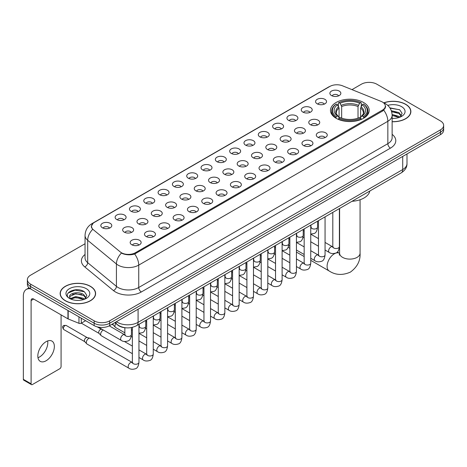 <?xml version="1.0" encoding="UTF-8"?>
<svg xmlns="http://www.w3.org/2000/svg" width="467" height="467" viewBox="0 0 467 467"><rect width="100%" height="100%" fill="white"/><g stroke="black" fill="none" stroke-linecap="round" stroke-linejoin="round"><path stroke-width="0.7" d="M363.53 102.477A19.369 11.185 0 0 0 342.422 100.049A19.369 11.185 0 0 0 330.467 110.381A19.369 11.185 0 0 0 336.141 118.291A19.369 11.185 0 0 0 357.249 120.714A19.369 11.185 0 0 0 369.204 110.381A19.369 11.185 0 0 0 363.53 102.477M317.175 103.82A5.481 3.164 180 0 1 316.083 102.921A5.481 3.164 180 0 1 317.899 98.986A5.481 3.164 180 0 1 324.927 99.343A5.481 3.164 180 0 1 326.013 102.921A5.481 3.164 180 0 1 317.175 103.82M324.256 104.147A3.287 1.897 0 0 0 323.374 103.219A3.287 1.897 0 0 0 320.134 102.74A3.287 1.897 0 0 0 317.84 104.147M302.855 112.086A5.481 3.164 180 0 1 301.77 111.187A5.481 3.164 180 0 1 303.585 107.252A5.481 3.164 180 0 1 310.608 107.608A5.481 3.164 180 0 1 311.699 111.187A5.481 3.164 180 0 1 302.855 112.086M309.942 112.413A3.287 1.897 0 0 0 309.061 111.485A3.287 1.897 0 0 0 305.821 111.006A3.287 1.897 0 0 0 303.527 112.413M288.542 120.352A5.481 3.164 180 0 1 287.45 119.453A5.481 3.164 180 0 1 289.266 115.518A5.481 3.164 180 0 1 296.294 115.874A5.481 3.164 180 0 1 297.38 119.453A5.481 3.164 180 0 1 288.542 120.352M295.623 120.679A3.287 1.897 0 0 0 294.741 119.75A3.287 1.897 0 0 0 291.501 119.272A3.287 1.897 0 0 0 289.207 120.679M274.222 128.618A5.481 3.164 180 0 1 273.137 127.719A5.481 3.164 180 0 1 274.952 123.784A5.481 3.164 180 0 1 281.975 124.14A5.481 3.164 180 0 1 283.066 127.719A5.481 3.164 180 0 1 274.222 128.618M281.309 128.945A3.287 1.897 0 0 0 280.428 128.016A3.287 1.897 0 0 0 277.188 127.538A3.287 1.897 0 0 0 274.894 128.945M259.909 136.878A5.481 3.164 180 0 1 258.817 135.985A5.481 3.164 180 0 1 260.633 132.05A5.481 3.164 180 0 1 267.661 132.406A5.481 3.164 180 0 1 268.747 135.985A5.481 3.164 180 0 1 259.909 136.878M266.99 137.21A3.287 1.897 0 0 0 266.108 136.282A3.287 1.897 0 0 0 262.868 135.804A3.287 1.897 0 0 0 260.574 137.21M245.589 145.144A5.481 3.164 180 0 1 244.504 144.25A5.481 3.164 180 0 1 246.319 140.316A5.481 3.164 180 0 1 253.342 140.672A5.481 3.164 180 0 1 254.433 144.25A5.481 3.164 180 0 1 245.589 145.144M252.676 145.476A3.287 1.897 0 0 0 251.795 144.548A3.287 1.897 0 0 0 248.555 144.07A3.287 1.897 0 0 0 246.261 145.476M231.276 153.41A5.481 3.164 180 0 1 230.184 152.516A5.481 3.164 180 0 1 232 148.582A5.481 3.164 180 0 1 239.028 148.938A5.481 3.164 180 0 1 240.114 152.516A5.481 3.164 180 0 1 231.276 153.41M238.357 153.742A3.287 1.897 0 0 0 237.475 152.814A3.287 1.897 0 0 0 234.236 152.335A3.287 1.897 0 0 0 231.941 153.742M216.957 161.675A5.481 3.164 180 0 1 215.871 160.782A5.481 3.164 180 0 1 217.686 156.848A5.481 3.164 180 0 1 224.709 157.198A5.481 3.164 180 0 1 225.8 160.782A5.481 3.164 180 0 1 216.957 161.675M224.043 162.002A3.287 1.897 0 0 0 223.162 161.08A3.287 1.897 0 0 0 219.922 160.601A3.287 1.897 0 0 0 217.628 162.002M202.643 169.941A5.481 3.164 180 0 1 201.551 169.048A5.481 3.164 180 0 1 203.367 165.114A5.481 3.164 180 0 1 210.395 165.464A5.481 3.164 180 0 1 211.481 169.048A5.481 3.164 180 0 1 202.643 169.941M209.724 170.268A3.287 1.897 0 0 0 208.842 169.346A3.287 1.897 0 0 0 205.603 168.861A3.287 1.897 0 0 0 203.308 170.268M188.324 178.207A5.481 3.164 180 0 1 187.238 177.314A5.481 3.164 180 0 1 189.053 173.38A5.481 3.164 180 0 1 196.076 173.73A5.481 3.164 180 0 1 197.167 177.314A5.481 3.164 180 0 1 188.324 178.207M195.41 178.534A3.287 1.897 0 0 0 194.529 177.612A3.287 1.897 0 0 0 191.289 177.127A3.287 1.897 0 0 0 188.995 178.534M174.01 186.473A5.481 3.164 180 0 1 172.918 185.58A5.481 3.164 180 0 1 174.734 181.645A5.481 3.164 180 0 1 181.762 181.996A5.481 3.164 180 0 1 182.848 185.58A5.481 3.164 180 0 1 174.01 186.473M181.091 186.8A3.287 1.897 0 0 0 180.209 185.878A3.287 1.897 0 0 0 176.97 185.393A3.287 1.897 0 0 0 174.676 186.8M159.691 194.739A5.481 3.164 180 0 1 158.605 193.846A5.481 3.164 180 0 1 160.42 189.911A5.481 3.164 180 0 1 167.443 190.262A5.481 3.164 180 0 1 168.534 193.846A5.481 3.164 180 0 1 159.691 194.739M166.777 195.066A3.287 1.897 0 0 0 165.896 194.144A3.287 1.897 0 0 0 162.656 193.659A3.287 1.897 0 0 0 160.362 195.066M145.377 203.005A5.481 3.164 180 0 1 144.285 202.112A5.481 3.164 180 0 1 146.101 198.177A5.481 3.164 180 0 1 153.129 198.528A5.481 3.164 180 0 1 154.215 202.112A5.481 3.164 180 0 1 145.377 203.005M152.458 203.332A3.287 1.897 0 0 0 151.577 202.409A3.287 1.897 0 0 0 148.337 201.925A3.287 1.897 0 0 0 146.043 203.332M131.058 211.271A5.481 3.164 180 0 1 129.972 210.372A5.481 3.164 180 0 1 131.787 206.443A5.481 3.164 180 0 1 138.81 206.793A5.481 3.164 180 0 1 139.902 210.372A5.481 3.164 180 0 1 131.058 211.271M138.144 211.598A3.287 1.897 0 0 0 137.263 210.675A3.287 1.897 0 0 0 134.023 210.191A3.287 1.897 0 0 0 131.729 211.598M116.744 219.537A5.481 3.164 180 0 1 115.653 218.638A5.481 3.164 180 0 1 117.468 214.709A5.481 3.164 180 0 1 124.496 215.059A5.481 3.164 180 0 1 125.582 218.638A5.481 3.164 180 0 1 116.744 219.537M123.825 219.864A3.287 1.897 0 0 0 122.944 218.941A3.287 1.897 0 0 0 119.704 218.457A3.287 1.897 0 0 0 117.41 219.864M102.425 227.803A5.481 3.164 180 0 1 101.339 226.904A5.481 3.164 180 0 1 103.154 222.969A5.481 3.164 180 0 1 110.177 223.325A5.481 3.164 180 0 1 111.269 226.904A5.481 3.164 180 0 1 102.425 227.803M109.511 228.13A3.287 1.897 0 0 0 108.63 227.201A3.287 1.897 0 0 0 105.39 226.723A3.287 1.897 0 0 0 103.096 228.13M331.488 95.554A5.481 3.164 180 0 1 330.402 94.655A5.481 3.164 180 0 1 332.218 90.726A5.481 3.164 180 0 1 339.24 91.077A5.481 3.164 180 0 1 340.332 94.655A5.481 3.164 180 0 1 331.488 95.554M338.575 95.881A3.287 1.897 0 0 0 337.694 94.959A3.287 1.897 0 0 0 334.454 94.474A3.287 1.897 0 0 0 332.16 95.881M310.374 124.689A5.481 3.164 180 0 1 309.288 123.796A5.481 3.164 180 0 1 311.104 119.861A5.481 3.164 180 0 1 318.126 120.217A5.481 3.164 180 0 1 319.218 123.796A5.481 3.164 180 0 1 310.374 124.689M317.461 125.022A3.287 1.897 0 0 0 316.579 124.094A3.287 1.897 0 0 0 313.339 123.615A3.287 1.897 0 0 0 311.045 125.022M296.06 132.955A5.481 3.164 180 0 1 294.975 132.062A5.481 3.164 180 0 1 296.79 128.127A5.481 3.164 180 0 1 303.813 128.483A5.481 3.164 180 0 1 304.898 132.062A5.481 3.164 180 0 1 296.06 132.955M303.147 133.282A3.287 1.897 0 0 0 302.26 132.359A3.287 1.897 0 0 0 299.02 131.881A3.287 1.897 0 0 0 296.726 133.282M281.741 141.221A5.481 3.164 180 0 1 280.655 140.328A5.481 3.164 180 0 1 282.471 136.393A5.481 3.164 180 0 1 289.493 136.743A5.481 3.164 180 0 1 290.585 140.328A5.481 3.164 180 0 1 281.741 141.221M288.828 141.548A3.287 1.897 0 0 0 287.946 140.625A3.287 1.897 0 0 0 284.707 140.147A3.287 1.897 0 0 0 282.412 141.548M267.428 149.487A5.481 3.164 180 0 1 266.342 148.594A5.481 3.164 180 0 1 268.157 144.659A5.481 3.164 180 0 1 275.18 145.009A5.481 3.164 180 0 1 276.266 148.594A5.481 3.164 180 0 1 267.428 149.487M274.514 149.814A3.287 1.897 0 0 0 273.627 148.891A3.287 1.897 0 0 0 270.387 148.407A3.287 1.897 0 0 0 268.093 149.814M253.108 157.753A5.481 3.164 180 0 1 252.022 156.859A5.481 3.164 180 0 1 253.838 152.925A5.481 3.164 180 0 1 260.86 153.275A5.481 3.164 180 0 1 261.952 156.859A5.481 3.164 180 0 1 253.108 157.753M260.195 158.079A3.287 1.897 0 0 0 259.313 157.157A3.287 1.897 0 0 0 256.074 156.673A3.287 1.897 0 0 0 253.779 158.079M238.795 166.018A5.481 3.164 180 0 1 237.709 165.125A5.481 3.164 180 0 1 239.524 161.191A5.481 3.164 180 0 1 246.547 161.541A5.481 3.164 180 0 1 247.633 165.125A5.481 3.164 180 0 1 238.795 166.018M245.881 166.345A3.287 1.897 0 0 0 244.994 165.423A3.287 1.897 0 0 0 241.754 164.939A3.287 1.897 0 0 0 239.46 166.345M224.475 174.284A5.481 3.164 180 0 1 223.389 173.391A5.481 3.164 180 0 1 225.205 169.457A5.481 3.164 180 0 1 232.227 169.807A5.481 3.164 180 0 1 233.319 173.391A5.481 3.164 180 0 1 224.475 174.284M231.562 174.611A3.287 1.897 0 0 0 230.68 173.689A3.287 1.897 0 0 0 227.441 173.204A3.287 1.897 0 0 0 225.147 174.611M210.162 182.55A5.481 3.164 180 0 1 209.076 181.657A5.481 3.164 180 0 1 210.891 177.723A5.481 3.164 180 0 1 217.914 178.073A5.481 3.164 180 0 1 219 181.657A5.481 3.164 180 0 1 210.162 182.55M217.248 182.877A3.287 1.897 0 0 0 216.361 181.955A3.287 1.897 0 0 0 213.121 181.47A3.287 1.897 0 0 0 210.827 182.877M195.842 190.816A5.481 3.164 180 0 1 194.757 189.917A5.481 3.164 180 0 1 196.572 185.989A5.481 3.164 180 0 1 203.6 186.339A5.481 3.164 180 0 1 204.686 189.917A5.481 3.164 180 0 1 195.842 190.816M202.929 191.143A3.287 1.897 0 0 0 202.048 190.221A3.287 1.897 0 0 0 198.808 189.736A3.287 1.897 0 0 0 196.514 191.143M181.529 199.082A5.481 3.164 180 0 1 180.443 198.183A5.481 3.164 180 0 1 182.258 194.254A5.481 3.164 180 0 1 189.281 194.605A5.481 3.164 180 0 1 190.367 198.183A5.481 3.164 180 0 1 181.529 199.082M188.615 199.409A3.287 1.897 0 0 0 187.728 198.481A3.287 1.897 0 0 0 184.488 198.002A3.287 1.897 0 0 0 182.194 199.409M167.209 207.348A5.481 3.164 180 0 1 166.124 206.449A5.481 3.164 180 0 1 167.939 202.515A5.481 3.164 180 0 1 174.967 202.871A5.481 3.164 180 0 1 176.053 206.449A5.481 3.164 180 0 1 167.209 207.348M174.296 207.675A3.287 1.897 0 0 0 173.415 206.747A3.287 1.897 0 0 0 170.175 206.268A3.287 1.897 0 0 0 167.881 207.675M152.896 215.614A5.481 3.164 180 0 1 151.81 214.715A5.481 3.164 180 0 1 153.625 210.78A5.481 3.164 180 0 1 160.648 211.137A5.481 3.164 180 0 1 161.734 214.715A5.481 3.164 180 0 1 152.896 215.614M159.983 215.941A3.287 1.897 0 0 0 159.095 215.013A3.287 1.897 0 0 0 155.855 214.534A3.287 1.897 0 0 0 153.561 215.941M138.576 223.88A5.481 3.164 180 0 1 137.491 222.981A5.481 3.164 180 0 1 139.306 219.046A5.481 3.164 180 0 1 146.334 219.402A5.481 3.164 180 0 1 147.42 222.981A5.481 3.164 180 0 1 138.576 223.88M145.663 224.207A3.287 1.897 0 0 0 144.782 223.279A3.287 1.897 0 0 0 141.542 222.8A3.287 1.897 0 0 0 139.248 224.207M124.263 232.14A5.481 3.164 180 0 1 123.177 231.247A5.481 3.164 180 0 1 124.993 227.312A5.481 3.164 180 0 1 132.015 227.668A5.481 3.164 180 0 1 133.101 231.247A5.481 3.164 180 0 1 124.263 232.14M131.35 232.473A3.287 1.897 0 0 0 130.462 231.544A3.287 1.897 0 0 0 127.222 231.066A3.287 1.897 0 0 0 124.928 232.473M317.899 137.298A5.481 3.164 180 0 1 316.807 136.405A5.481 3.164 180 0 1 318.622 132.47A5.481 3.164 180 0 1 325.651 132.821A5.481 3.164 180 0 1 326.737 136.405A5.481 3.164 180 0 1 317.899 137.298M324.979 137.625A3.287 1.897 0 0 0 324.098 136.703A3.287 1.897 0 0 0 320.858 136.218A3.287 1.897 0 0 0 318.564 137.625M303.579 145.564A5.481 3.164 180 0 1 302.493 144.671A5.481 3.164 180 0 1 304.309 140.736A5.481 3.164 180 0 1 311.331 141.087A5.481 3.164 180 0 1 312.423 144.671A5.481 3.164 180 0 1 303.579 145.564M310.666 145.891A3.287 1.897 0 0 0 309.784 144.968A3.287 1.897 0 0 0 306.539 144.484A3.287 1.897 0 0 0 304.251 145.891M289.266 153.83A5.481 3.164 180 0 1 288.174 152.937A5.481 3.164 180 0 1 289.989 149.002A5.481 3.164 180 0 1 297.018 149.352A5.481 3.164 180 0 1 298.104 152.937A5.481 3.164 180 0 1 289.266 153.83M296.347 154.157A3.287 1.897 0 0 0 295.465 153.234A3.287 1.897 0 0 0 292.225 152.75A3.287 1.897 0 0 0 289.931 154.157M274.946 162.096A5.481 3.164 180 0 1 273.86 161.197A5.481 3.164 180 0 1 275.676 157.268A5.481 3.164 180 0 1 282.698 157.618A5.481 3.164 180 0 1 283.79 161.197A5.481 3.164 180 0 1 274.946 162.096M282.033 162.423A3.287 1.897 0 0 0 281.152 161.5A3.287 1.897 0 0 0 277.906 161.016A3.287 1.897 0 0 0 275.618 162.423M260.633 170.362A5.481 3.164 180 0 1 259.541 169.463A5.481 3.164 180 0 1 261.357 165.534A5.481 3.164 180 0 1 268.385 165.884A5.481 3.164 180 0 1 269.471 169.463A5.481 3.164 180 0 1 260.633 170.362M267.714 170.688A3.287 1.897 0 0 0 266.832 169.766A3.287 1.897 0 0 0 263.592 169.282A3.287 1.897 0 0 0 261.298 170.688M246.313 178.627A5.481 3.164 180 0 1 245.228 177.729A5.481 3.164 180 0 1 247.043 173.794A5.481 3.164 180 0 1 254.066 174.15A5.481 3.164 180 0 1 255.157 177.729A5.481 3.164 180 0 1 246.313 178.627M253.4 178.954A3.287 1.897 0 0 0 252.519 178.026A3.287 1.897 0 0 0 249.279 177.548A3.287 1.897 0 0 0 246.985 178.954M232 186.893A5.481 3.164 180 0 1 230.908 185.994A5.481 3.164 180 0 1 232.724 182.06A5.481 3.164 180 0 1 239.752 182.416A5.481 3.164 180 0 1 240.838 185.994A5.481 3.164 180 0 1 232 186.893M239.081 187.22A3.287 1.897 0 0 0 238.199 186.292A3.287 1.897 0 0 0 234.959 185.813A3.287 1.897 0 0 0 232.665 187.22M217.68 195.159A5.481 3.164 180 0 1 216.595 194.26A5.481 3.164 180 0 1 218.41 190.326A5.481 3.164 180 0 1 225.433 190.682A5.481 3.164 180 0 1 226.524 194.26A5.481 3.164 180 0 1 217.68 195.159M224.767 195.486A3.287 1.897 0 0 0 223.886 194.558A3.287 1.897 0 0 0 220.646 194.079A3.287 1.897 0 0 0 218.352 195.486M203.367 203.419A5.481 3.164 180 0 1 202.275 202.526A5.481 3.164 180 0 1 204.091 198.592A5.481 3.164 180 0 1 211.119 198.948A5.481 3.164 180 0 1 212.205 202.526A5.481 3.164 180 0 1 203.367 203.419M210.448 203.752A3.287 1.897 0 0 0 209.566 202.824A3.287 1.897 0 0 0 206.326 202.345A3.287 1.897 0 0 0 204.032 203.752M189.047 211.685A5.481 3.164 180 0 1 187.962 210.792A5.481 3.164 180 0 1 189.777 206.858A5.481 3.164 180 0 1 196.8 207.214A5.481 3.164 180 0 1 197.891 210.792A5.481 3.164 180 0 1 189.047 211.685M196.134 212.018A3.287 1.897 0 0 0 195.253 211.09A3.287 1.897 0 0 0 192.013 210.611A3.287 1.897 0 0 0 189.719 212.018M174.734 219.951A5.481 3.164 180 0 1 173.642 219.058A5.481 3.164 180 0 1 175.458 215.124A5.481 3.164 180 0 1 182.486 215.48A5.481 3.164 180 0 1 183.572 219.058A5.481 3.164 180 0 1 174.734 219.951M181.815 220.284A3.287 1.897 0 0 0 180.933 219.356A3.287 1.897 0 0 0 177.693 218.877A3.287 1.897 0 0 0 175.399 220.284M160.415 228.217A5.481 3.164 180 0 1 159.329 227.324A5.481 3.164 180 0 1 161.144 223.389A5.481 3.164 180 0 1 168.167 223.746A5.481 3.164 180 0 1 169.258 227.324A5.481 3.164 180 0 1 160.415 228.217M167.501 228.55A3.287 1.897 0 0 0 166.62 227.622A3.287 1.897 0 0 0 163.38 227.143A3.287 1.897 0 0 0 161.086 228.55M146.101 236.483A5.481 3.164 180 0 1 145.009 235.59A5.481 3.164 180 0 1 146.825 231.655A5.481 3.164 180 0 1 153.853 232.006A5.481 3.164 180 0 1 154.939 235.59A5.481 3.164 180 0 1 146.101 236.483M153.182 236.81A3.287 1.897 0 0 0 152.3 235.888A3.287 1.897 0 0 0 149.061 235.409A3.287 1.897 0 0 0 146.766 236.81M131.782 244.749A5.481 3.164 180 0 1 130.696 243.856A5.481 3.164 180 0 1 132.511 239.921A5.481 3.164 180 0 1 139.534 240.272A5.481 3.164 180 0 1 140.625 243.856A5.481 3.164 180 0 1 131.782 244.749M138.868 245.076A3.287 1.897 0 0 0 137.987 244.153A3.287 1.897 0 0 0 134.747 243.669A3.287 1.897 0 0 0 132.453 245.076M381.107 101.403A9.865 5.697 180 0 1 382.426 102.045A9.865 5.697 180 0 1 385.316 106.073A9.865 5.697 180 0 1 382.426 110.101L135.377 252.735A9.865 5.697 180 0 1 120.317 251.97L93.283 229.682A9.865 5.697 180 0 1 91.497 226.413A9.865 5.697 180 0 1 94.387 222.385L329.865 86.436A9.865 5.697 180 0 1 342.498 85.8L381.107 101.403M126.084 327.822A10.963 6.328 180 0 1 117.871 325.143L114.829 322.633M392.134 121.735A17.723 10.233 0 0 0 410.872 111.52A17.723 10.233 0 0 0 405.683 104.281A17.723 10.233 0 0 0 383.845 102.804M90.411 286.3A17.723 10.233 0 0 0 71.095 284.082A17.723 10.233 0 0 0 60.15 293.539A17.723 10.233 0 0 0 65.345 300.771A17.723 10.233 0 0 0 84.661 302.99A17.723 10.233 0 0 0 95.601 293.539A17.723 10.233 0 0 0 90.411 286.3M385.701 106.488L383.769 110.2L382.812 110.901L134.654 254.025C130.526 255.21 126.469 255.064 122.482 253.587L121.42 253.067A12.79 8.558 129.5 0 0 116.423 263.989L87.685 240.295A14.617 8.441 180 0 1 85.047 235.456L85.047 257.837A14.617 8.441 0 0 0 87.685 262.676L116.423 286.37A14.617 8.441 0 0 0 118.063 287.497A14.617 8.441 0 0 0 138.734 287.497L387.849 143.667A14.617 8.441 0 0 0 392.134 137.701L392.134 115.32A14.617 8.441 180 0 1 387.849 121.292A12.79 7.384 -120 0 0 383.769 110.2M85.047 243.745L30.588 275.186A10.963 6.328 0 0 0 27.372 279.663L27.372 284.438A10.963 6.328 0 0 0 30.588 288.915L94.159 325.616L94.159 323.228A10.963 6.328 0 0 0 109.663 323.228L440.439 132.254A10.963 6.328 0 0 0 443.65 127.777A10.963 6.328 0 0 1 440.439 132.254L109.663 323.228A10.963 6.328 0 0 1 94.159 323.228L30.588 286.528L94.159 323.228L94.159 320.841A10.963 6.328 0 0 0 109.663 320.841L440.439 129.867A10.963 6.328 0 0 0 443.65 125.395A10.963 6.328 0 0 0 440.439 120.918L376.869 84.212A10.963 6.328 0 0 0 361.365 84.212L351.984 89.629M27.372 282.05A10.963 6.328 0 0 0 30.588 286.528A10.963 6.328 0 0 1 27.372 282.05M392.134 134.356A18.271 10.548 180 0 1 390.435 148.144L141.32 291.968A18.271 10.548 180 0 1 115.477 291.968A18.271 10.548 180 0 1 113.428 290.562L84.696 266.867A3.654 2.446 -50.5 0 0 87.685 262.676L87.685 240.295A12.79 8.558 129.5 0 1 92.647 229.408L91.246 226.413L93.05 223.337M27.372 279.663A10.963 6.328 0 0 0 30.588 284.14L94.159 320.841M94.159 325.616A10.963 6.328 0 0 0 109.663 325.616L440.439 134.642A10.963 6.328 0 0 0 443.65 130.165L443.65 125.395M392.134 121.63A17.542 10.128 0 0 0 410.691 111.52A17.542 10.128 0 0 0 405.554 104.357A17.542 10.128 0 0 0 383.997 102.874M392.134 118.262L393.92 118.379M392.105 114.473L398.987 116.388L399.95 117.164M392.134 115.425L399.162 117.456M391.317 110.708L398.987 112.6L401.363 115.874M391.62 111.642L398.987 113.545L401.176 116.125M392.134 118.373A11.914 6.877 0 0 0 401.573 116.382A11.914 6.877 0 0 0 401.573 106.651A11.914 6.877 0 0 0 387.762 105.384M400.237 117.048L402.105 113.382L399.74 109.827L389.857 107.842M390.079 108.181L399.583 109.716M391.679 111.852L396.944 112.5M392.134 115.641L396.944 116.295M65.473 300.701A17.542 10.128 0 0 0 84.591 302.896A17.542 10.128 0 0 0 95.42 293.539A17.542 10.128 0 0 0 90.283 286.376A17.542 10.128 0 0 0 71.165 284.181A17.542 10.128 0 0 0 60.336 293.539A17.542 10.128 0 0 0 65.473 300.701M75.893 300.322L78.649 300.404M70.418 298.571L75.742 296.545L83.716 298.407L84.685 299.184M70.908 299.084L75.742 297.491L83.891 299.475M70.505 298.938L69.647 296.942A8.26 4.769 0 0 0 70.984 299.149M86.091 297.899L83.716 294.619C78.76 290.923 68.561 293.206 69.647 296.942L69.618 296.574M69.671 297.059L69.898 296.44L75.742 293.702L83.716 295.564L85.905 298.144M84.965 299.067L86.833 295.401L84.469 291.846C76.109 285.833 61.259 293.755 69.834 298.606L70.26 298.868M86.302 288.676A11.914 6.877 0 0 0 69.455 288.676A11.914 6.877 0 0 0 69.455 298.401A11.914 6.877 0 0 0 86.302 298.401A11.914 6.877 0 0 0 86.302 288.676M68.094 293.037L75.088 290.17L84.311 291.735M72.461 294.432L75.088 293.959L81.672 294.525M72.461 298.226L75.088 297.748L81.672 298.314M335.791 118.087L336.31 116.697A17.396 10.046 0 0 1 336.31 104.065L337.507 104.76A15.715 9.071 0 0 0 337.507 116.009L338.692 116.68L339.071 118.093M339.071 117.515L339.071 108.07L337.507 104.76M338.377 106.254L338.377 102.868L338.896 102.577A17.396 10.046 0 0 1 360.775 102.577L359.584 103.265A15.715 9.071 0 0 0 340.093 103.265L341.657 106.575L341.657 118.128M358.02 118.128L358.02 106.575L359.584 103.265M352.019 201.295A20.099 11.605 0 0 0 369.817 191.015M338.377 119.091A18.125 10.467 0 0 0 361.295 119.091L360.775 118.192A17.396 10.046 0 0 1 338.896 118.192L338.377 119.4M361.295 119.4L361.295 119.091M336.31 104.065L335.791 104.363A18.125 10.467 0 0 0 331.71 110.983A18.125 10.467 0 0 0 335.791 117.596M360.775 102.577L361.295 102.868L361.295 106.254M338.896 118.192L340.093 117.503A15.715 9.071 0 0 0 359.584 117.503L360.775 118.192M337.507 116.009L336.31 116.697M340.093 103.265L338.896 102.577M338.692 106.791A14.057 8.114 0 0 0 338.692 116.68L338.756 116.727C336.76 114.794 335.942 113.481 336.316 112.792A13.52 7.805 0 0 1 339.071 108.07M363.881 117.596A18.125 10.467 0 0 0 367.961 110.983A18.125 10.467 0 0 0 363.881 104.363L363.361 104.065A17.396 10.046 0 0 1 363.361 116.697L363.881 118.087M363.361 116.697L362.164 116.009A15.715 9.071 0 0 0 362.164 104.76L363.361 104.065M362.164 104.76L360.606 108.07L360.606 117.515L360.985 116.68L362.164 116.009M360.606 108.07A13.52 7.805 0 0 1 363.361 112.792C363.729 113.487 362.912 114.794 360.921 116.727L360.985 116.68A14.057 8.114 0 0 0 360.985 106.791M360.606 118.093L360.606 117.515M124.852 332.813L115.641 327.495A3.287 1.897 -60 0 1 115.378 327.279A3.287 1.897 -60 0 1 114.958 325.989A3.287 1.897 -60 0 1 115.804 323.433M113.516 325.213A2.376 1.372 -60 0 1 113.323 325.055A2.376 1.372 -60 0 1 113.02 324.127A2.376 1.372 -60 0 1 113.067 323.649M132.371 353.682L101.327 335.761A3.287 1.897 -60 0 1 101.059 335.545A3.287 1.897 -60 0 1 100.644 334.255A3.287 1.897 -60 0 1 102.968 330.227A3.287 1.897 -60 0 1 103.359 330.041M99.197 333.479A2.376 1.372 -60 0 1 99.004 333.321A2.376 1.372 -60 0 1 98.706 332.387A2.376 1.372 -60 0 1 100.387 329.48A2.376 1.372 -60 0 1 101.345 329.276L102.466 329.527M138.95 324.308L138.95 362.351C138.495 366.169 137.316 368.3 135.401 368.749C132.681 369.59 130.497 369.403 128.845 368.183L87.008 344.027A3.287 1.897 -60 0 1 86.745 343.811A3.287 1.897 -60 0 1 86.325 342.521A3.287 1.897 -60 0 1 88.654 338.493A3.287 1.897 -60 0 1 89.979 338.207A3.287 1.897 -60 0 1 90.294 338.33L132.803 362.748M84.883 341.745A2.376 1.372 -60 0 1 84.69 341.587A2.376 1.372 -60 0 1 84.387 340.653A2.376 1.372 -60 0 1 86.068 337.746A2.376 1.372 -60 0 1 87.025 337.542L89.979 338.207M47.652 340.939A11.693 6.754 -60 0 1 39.532 356.981A11.693 6.754 -60 0 1 37.973 357.71M46.093 360.769A11.693 6.754 120 0 0 53.728 350.46A11.693 6.754 120 0 0 51.936 341.091A11.693 6.754 120 0 0 46.093 341.669A11.693 6.754 120 0 0 38.452 351.978A11.693 6.754 120 0 0 40.244 361.347A11.693 6.754 120 0 0 46.093 360.769M81.299 318.19L81.299 323.193L85.63 320.689M30.46 288.839A14.617 8.441 -120 0 0 26.38 289.382A14.617 8.441 -120 0 0 23.35 296.072L23.35 379.327L31.102 383.804L31.102 300.55A3.654 2.107 60 0 1 31.861 298.88A3.654 2.107 60 0 1 33.688 299.061L67.943 318.838L67.943 310.479M31.102 383.804A1.827 1.057 120 0 0 31.482 384.639L23.729 380.161A1.827 1.057 -60 0 1 23.35 379.327M31.482 384.639A1.827 1.057 120 0 0 32.392 384.551L59.788 368.732A1.827 1.057 120 0 0 61.078 366.496L61.078 314.875M81.299 323.193A1.827 1.057 180 0 1 78.958 323.31L68.188 318.955A1.827 1.057 180 0 1 67.943 318.838M135.377 252.735L135.377 253.739M382.426 110.101L382.426 111.123M141.32 291.968A3.654 2.107 60 0 1 138.734 287.497L138.734 265.116A14.617 8.441 180 0 1 118.063 265.116A14.617 8.441 180 0 1 116.423 263.989L116.423 286.37A3.654 2.446 -50.5 0 1 113.428 290.562M392.134 115.32C391.883 110.066 389.571 106.126 385.199 103.499L383.354 102.6A12.79 5.989 112 0 0 383.185 102.536M134.654 254.025A12.79 7.384 60 0 1 138.734 265.116L387.849 121.292L387.849 143.667A3.654 2.107 60 0 0 390.435 148.144M93.301 223.133A12.79 7.384 -120 0 0 91.976 223.629C87.603 226.256 85.292 230.196 85.047 235.456M91.976 223.629L328.786 86.909A12.79 7.384 60 0 1 329.755 86.494M84.696 266.867A18.271 10.548 180 0 1 85.047 254.486M109.663 320.841L109.663 325.616M440.439 129.867L440.439 134.642M30.588 284.14L30.588 288.915M116.435 321.705A14.617 8.441 0 0 0 117.415 322.335A14.617 8.441 0 0 0 138.086 322.335L402.712 169.556A14.617 8.441 0 0 0 406.99 163.59C407.096 167.215 405.169 170.321 401.194 172.901L136.574 325.68A7.309 4.221 60 0 0 138.086 322.335L138.086 309.201M402.712 156.427L402.712 169.556A7.309 4.221 60 0 1 401.194 172.901M115.839 322.049A7.309 4.886 129.5 0 0 117.112 324.425L114.894 322.592M360.069 199.748L360.069 253.196A10.233 5.908 180 0 1 357.074 257.375A10.233 5.908 180 0 1 342.603 257.375A10.233 5.908 180 0 1 339.602 253.196L339.328 255.157M360.069 253.196C360.512 260.709 357.29 267.007 350.413 272.098C342.568 275.512 335.504 275.151 329.217 271.012A10.233 5.908 -60 0 1 327.647 262.81A10.233 5.908 -60 0 1 334.331 253.791A10.233 5.908 -60 0 1 339.451 253.289L339.602 253.377M358.02 106.575A13.52 7.805 0 0 0 341.657 106.575M358.399 105.303A14.057 8.114 0 0 0 341.272 105.303M339.381 208.591L339.381 246.629A3.287 1.897 180 0 1 338.266 248.053A3.287 1.897 180 0 1 333.765 247.977A3.287 1.897 180 0 1 332.802 246.629L332.697 247.341L332.989 247.096M339.381 246.629C338.925 250.452 337.746 252.583 335.831 253.032C333.111 253.873 330.928 253.68 329.276 252.466A3.287 1.897 -60 0 1 328.774 249.827A3.287 1.897 -60 0 1 330.922 246.932A3.287 1.897 -60 0 1 331.068 246.85A3.287 1.897 -60 0 1 332.562 246.769L333.234 247.031M325.061 216.857L325.061 254.894A3.287 1.897 180 0 1 323.946 256.319A3.287 1.897 180 0 1 319.446 256.237A3.287 1.897 180 0 1 318.482 254.894L318.377 255.607L318.669 255.361M325.061 254.894C324.612 258.718 323.427 260.849 321.512 261.298C318.798 262.139 316.614 261.946 314.962 260.732A3.287 1.897 -60 0 1 314.454 258.093A3.287 1.897 -60 0 1 316.603 255.198A3.287 1.897 -60 0 1 316.749 255.116A3.287 1.897 -60 0 1 318.249 255.035L318.914 255.297M310.748 225.123L310.748 263.16A3.287 1.897 180 0 1 309.633 264.585A3.287 1.897 180 0 1 305.132 264.503A3.287 1.897 180 0 1 304.169 263.16L304.064 263.873L304.356 263.627M310.748 263.16C310.292 266.984 309.113 269.115 307.198 269.564C304.478 270.405 302.295 270.212 300.643 268.992A3.287 1.897 -60 0 1 300.141 266.359A3.287 1.897 -60 0 1 302.289 263.458A3.287 1.897 -60 0 1 302.435 263.382A3.287 1.897 -60 0 1 303.935 263.3L304.601 263.563M296.428 233.389L296.428 271.426A3.287 1.897 180 0 1 295.313 272.851A3.287 1.897 180 0 1 290.813 272.769A3.287 1.897 180 0 1 289.849 271.426L289.744 272.138L290.042 271.893M296.428 271.426C295.979 275.25 294.794 277.38 292.879 277.83C290.165 278.671 287.981 278.478 286.329 277.258A3.287 1.897 -60 0 1 285.822 274.625A3.287 1.897 -60 0 1 287.97 271.724A3.287 1.897 -60 0 1 288.116 271.648A3.287 1.897 -60 0 1 289.616 271.56L290.281 271.829M282.115 241.655L282.115 279.692A3.287 1.897 180 0 1 281 281.116A3.287 1.897 180 0 1 276.499 281.035A3.287 1.897 180 0 1 275.536 279.692L275.431 280.404L275.723 280.159M282.115 279.692C281.659 283.516 280.48 285.646 278.565 286.096C275.845 286.936 273.662 286.744 272.01 285.524A3.287 1.897 -60 0 1 271.508 282.891A3.287 1.897 -60 0 1 273.656 279.99A3.287 1.897 -60 0 1 273.802 279.914A3.287 1.897 -60 0 1 275.302 279.826L275.968 280.095M267.795 249.921L267.795 287.958A3.287 1.897 180 0 1 266.68 289.382A3.287 1.897 180 0 1 262.18 289.301A3.287 1.897 180 0 1 261.216 287.958L261.111 288.67L261.409 288.425M267.795 287.958C267.346 291.776 266.161 293.912 264.246 294.362C261.532 295.202 259.348 295.01 257.696 293.79A3.287 1.897 -60 0 1 257.189 291.157A3.287 1.897 -60 0 1 259.337 288.256A3.287 1.897 -60 0 1 259.483 288.18A3.287 1.897 -60 0 1 260.983 288.092L261.648 288.361M253.482 258.187L253.482 296.224A3.287 1.897 180 0 1 252.367 297.648A3.287 1.897 180 0 1 247.866 297.567A3.287 1.897 180 0 1 246.903 296.224L246.798 296.936L247.09 296.691M253.482 296.224C253.026 300.042 251.847 302.178 249.933 302.622C247.212 303.462 245.029 303.276 243.377 302.056A3.287 1.897 -60 0 1 242.875 299.423A3.287 1.897 -60 0 1 245.023 296.522A3.287 1.897 -60 0 1 245.169 296.446A3.287 1.897 -60 0 1 246.669 296.358L247.335 296.621M239.162 266.453L239.162 304.49A3.287 1.897 180 0 1 238.047 305.914A3.287 1.897 180 0 1 233.547 305.832A3.287 1.897 180 0 1 232.584 304.49L232.478 305.202L232.776 304.957M239.162 304.49C238.713 308.308 237.528 310.444 235.613 310.888C232.899 311.728 230.716 311.542 229.063 310.322A3.287 1.897 -60 0 1 228.556 307.689A3.287 1.897 -60 0 1 230.704 304.788A3.287 1.897 -60 0 1 230.85 304.712A3.287 1.897 -60 0 1 232.35 304.624L233.015 304.887M224.849 274.713L224.849 312.756A3.287 1.897 180 0 1 223.734 314.18A3.287 1.897 180 0 1 219.233 314.098A3.287 1.897 180 0 1 218.27 312.756L218.165 313.468L218.457 313.223M224.849 312.756C224.393 316.573 223.214 318.71 221.3 319.154C218.579 319.994 216.396 319.807 214.744 318.587A3.287 1.897 -60 0 1 214.242 315.955A3.287 1.897 -60 0 1 216.39 313.053A3.287 1.897 -60 0 1 216.536 312.978A3.287 1.897 -60 0 1 218.036 312.89L218.702 313.153M210.529 282.979L210.529 321.022A3.287 1.897 180 0 1 209.414 322.446A3.287 1.897 180 0 1 204.914 322.364A3.287 1.897 180 0 1 203.951 321.022L203.845 321.734L204.143 321.489M210.529 321.022C210.08 324.839 208.895 326.976 206.98 327.42C204.266 328.26 202.083 328.073 200.431 326.853A3.287 1.897 -60 0 1 199.923 324.221A3.287 1.897 -60 0 1 202.071 321.319A3.287 1.897 -60 0 1 202.217 321.238A3.287 1.897 -60 0 1 203.717 321.156L204.383 321.419M196.216 291.245L196.216 329.288A3.287 1.897 180 0 1 195.101 330.712A3.287 1.897 180 0 1 190.6 330.63A3.287 1.897 180 0 1 189.637 329.288L189.532 329.994L189.824 329.755M196.216 329.288C195.761 333.105 194.581 335.242 192.667 335.685C189.946 336.526 187.763 336.339 186.111 335.119A3.287 1.897 -60 0 1 185.609 332.481A3.287 1.897 -60 0 1 187.757 329.585A3.287 1.897 -60 0 1 187.903 329.504A3.287 1.897 -60 0 1 189.404 329.422L190.069 329.684M181.897 299.51L181.897 337.553A3.287 1.897 180 0 1 180.782 338.978A3.287 1.897 180 0 1 176.281 338.896A3.287 1.897 180 0 1 175.318 337.553L175.213 338.26L175.51 338.02M181.897 337.553C181.447 341.371 180.262 343.508 178.347 343.951C175.633 344.792 173.45 344.605 171.798 343.385A3.287 1.897 -60 0 1 171.29 340.747A3.287 1.897 -60 0 1 173.438 337.851A3.287 1.897 -60 0 1 173.584 337.769A3.287 1.897 -60 0 1 175.084 337.688L175.75 337.95M167.583 307.776L167.583 345.819A3.287 1.897 180 0 1 166.468 347.244A3.287 1.897 180 0 1 161.967 347.162A3.287 1.897 180 0 1 161.004 345.819L160.899 346.526L161.191 346.286M167.583 345.819C167.128 349.637 165.948 351.768 164.034 352.217C161.313 353.058 159.13 352.871 157.478 351.651A3.287 1.897 -60 0 1 156.976 349.012A3.287 1.897 -60 0 1 159.124 346.117A3.287 1.897 -60 0 1 159.27 346.035A3.287 1.897 -60 0 1 160.771 345.954L161.436 346.216M153.264 316.042L153.264 354.085A3.287 1.897 180 0 1 152.149 355.51A3.287 1.897 180 0 1 147.648 355.428A3.287 1.897 180 0 1 146.685 354.085L146.58 354.792L146.877 354.552M153.264 354.085C152.814 357.903 151.629 360.034 149.714 360.483C147 361.324 144.817 361.137 143.165 359.917A3.287 1.897 -60 0 1 142.657 357.278A3.287 1.897 -60 0 1 144.805 354.383A3.287 1.897 -60 0 1 144.951 354.301A3.287 1.897 -60 0 1 146.451 354.219L147.117 354.482M65.036 325.604A2.376 1.372 -60 0 1 66.221 325.481L63.845 325.481A2.376 1.372 60 0 1 65.036 325.604A2.376 1.372 -60 0 0 63.483 327.694A2.376 1.372 -60 0 0 63.845 329.597L84.772 341.681M138.95 362.351A3.287 1.897 180 0 1 137.835 363.775A3.287 1.897 180 0 1 133.334 363.694A3.287 1.897 180 0 1 132.371 362.351L132.266 363.057L132.558 362.818M128.845 368.183A3.287 1.897 -60 0 1 128.343 365.544A3.287 1.897 -60 0 1 130.491 362.649A3.287 1.897 -60 0 1 130.637 362.567A3.287 1.897 -60 0 1 132.138 362.485M317.542 221.2L317.542 227.131A3.287 1.897 180 0 1 316.428 228.556A3.287 1.897 180 0 1 311.927 228.474A3.287 1.897 180 0 1 310.964 227.131L310.964 224.995M303.223 229.466L303.223 235.397A3.287 1.897 180 0 1 302.114 236.822A3.287 1.897 180 0 1 297.613 236.74A3.287 1.897 180 0 1 296.644 235.397L296.644 233.261M288.91 237.732L288.91 243.663A3.287 1.897 180 0 1 287.795 245.087A3.287 1.897 180 0 1 283.294 245.006A3.287 1.897 180 0 1 282.331 243.663L282.331 241.527M274.59 245.992L274.59 251.929A3.287 1.897 180 0 1 273.481 253.353A3.287 1.897 180 0 1 268.98 253.272A3.287 1.897 180 0 1 268.011 251.929L268.011 249.792M260.277 254.258L260.277 260.195A3.287 1.897 180 0 1 259.162 261.619A3.287 1.897 180 0 1 254.661 261.538A3.287 1.897 180 0 1 253.698 260.195L253.698 258.058M245.957 262.524L245.957 268.461A3.287 1.897 180 0 1 244.848 269.885A3.287 1.897 180 0 1 240.347 269.803A3.287 1.897 180 0 1 239.384 268.461L239.384 266.324M231.644 270.79L231.644 276.727A3.287 1.897 180 0 1 230.529 278.151A3.287 1.897 180 0 1 226.028 278.069A3.287 1.897 180 0 1 225.065 276.727L225.065 274.59M217.324 279.056L217.324 284.987A3.287 1.897 180 0 1 216.215 286.417A3.287 1.897 180 0 1 211.714 286.335A3.287 1.897 180 0 1 210.751 284.987L210.751 282.856M203.011 287.322L203.011 293.253A3.287 1.897 180 0 1 201.896 294.677A3.287 1.897 180 0 1 197.395 294.595A3.287 1.897 180 0 1 196.432 293.253L196.432 291.122M188.691 295.588L188.691 301.519A3.287 1.897 180 0 1 187.582 302.943A3.287 1.897 180 0 1 183.082 302.861A3.287 1.897 180 0 1 182.118 301.519L182.118 299.388M174.378 303.854L174.378 309.784A3.287 1.897 180 0 1 173.263 311.209A3.287 1.897 180 0 1 168.762 311.127A3.287 1.897 180 0 1 167.799 309.784L167.799 307.654M160.058 312.119L160.058 318.05A3.287 1.897 180 0 1 158.949 319.475A3.287 1.897 180 0 1 154.449 319.393A3.287 1.897 180 0 1 153.485 318.05L153.485 315.92M145.745 320.385L145.745 326.316A3.287 1.897 180 0 1 144.63 327.741A3.287 1.897 180 0 1 140.129 327.659A3.287 1.897 180 0 1 139.166 326.316L139.166 324.18M131.425 327.548L131.425 334.582A3.287 1.897 180 0 1 130.316 336.007A3.287 1.897 180 0 1 125.816 335.925A3.287 1.897 180 0 1 124.852 334.582L124.852 327.735M98.286 327.116L121.327 340.414A3.287 1.897 -60 0 1 120.825 337.781A3.287 1.897 -60 0 1 122.973 334.88A3.287 1.897 -60 0 1 123.119 334.804A3.287 1.897 -60 0 1 124.613 334.716L109.243 325.843M31.102 300.55L33.688 299.061M68.188 310.619L68.188 318.955M78.958 323.31L78.958 316.842M91.497 226.413L91.497 227.686M385.316 106.073L385.316 108.169M328.786 86.909L331.132 85.817M136.574 325.68C130.69 328.634 124.812 328.634 118.927 325.68L117.112 324.425M406.99 163.59L406.99 153.952M410.691 112.985L410.691 111.52M95.42 295.004L95.42 293.539M60.336 295.004L60.336 293.539M329.217 271.012L310.748 260.347M304.169 256.546L296.428 252.081M289.849 248.281L288.121 247.288M331.71 114.322L331.71 110.983M367.961 114.322L367.961 110.983M339.451 253.289L337.285 252.034M339.602 208.463L339.602 253.196M329.276 252.466L325.061 250.032M318.482 246.232L310.748 241.766M304.169 237.966L303.03 237.312M332.802 212.392L332.802 246.629M332.562 246.769L325.061 242.437M318.482 238.637L310.748 234.171M314.962 260.732L310.748 258.298M304.169 254.497L296.428 250.032M289.849 246.232L288.711 245.578M318.482 220.657L318.482 254.894M318.249 255.035L310.748 250.703M304.169 246.903L296.428 242.437M300.643 268.992L296.428 266.564M289.849 262.763L282.115 258.298M275.536 254.497L274.398 253.844M304.169 228.918L304.169 263.16M303.935 263.3L296.428 258.963M289.849 255.169L282.115 250.703M286.329 277.258L282.115 274.829M275.536 271.029L267.795 266.564M261.216 262.763L260.078 262.11M289.849 237.183L289.849 271.426M289.616 271.56L282.115 267.229M275.536 263.435L267.795 258.963M272.01 285.524L267.795 283.095M261.216 279.295L253.482 274.829M246.903 271.029L245.765 270.37M275.536 245.449L275.536 279.692M275.302 279.826L267.795 275.495M261.216 271.701L253.482 267.229M257.696 293.79L253.482 291.355M246.903 287.561L239.162 283.095M232.584 279.295L231.445 278.636M261.216 253.715L261.216 287.958M260.983 288.092L253.482 283.761M246.903 279.966L239.162 275.495M243.377 302.056L239.162 299.621M232.584 295.827L224.849 291.355M218.27 287.561L217.132 286.901M246.903 261.981L246.903 296.224M246.669 296.358L239.162 292.027M232.584 288.232L224.849 283.761M229.063 310.322L224.849 307.887M218.27 304.093L210.529 299.621M203.951 295.827L202.812 295.167M232.584 270.247L232.584 304.49M232.35 304.624L224.849 300.293M218.27 296.498L210.529 292.027M214.744 318.587L210.529 316.153M203.951 312.359L196.216 307.887M189.637 304.093L188.499 303.433M218.27 278.513L218.27 312.756M218.036 312.89L210.529 308.559M203.951 304.758L196.216 300.293M200.431 326.853L196.216 324.419M189.637 320.625L181.897 316.153M175.318 312.359L174.179 311.699M203.951 286.779L203.951 321.022M203.717 321.156L196.216 316.824M189.637 313.024L181.897 308.559M186.111 335.119L181.897 332.685M175.318 328.891L167.583 324.419M161.004 320.625L159.866 319.965M189.637 295.045L189.637 329.288M189.404 329.422L181.897 325.09M175.318 321.29L167.583 316.824M171.798 343.385L167.583 340.951M161.004 337.151L153.264 332.685M146.685 328.891L145.546 328.231M175.318 303.311L175.318 337.553M175.084 337.688L167.583 333.356M161.004 329.556L153.264 325.09M157.478 351.651L153.264 349.217M146.685 345.417L138.95 340.951M132.371 337.151L131.233 336.497M111.94 324.302L113.405 325.149M161.004 311.577L161.004 345.819M160.771 345.954L153.264 341.622M146.685 337.822L138.95 333.356M113.323 325.055L115.378 327.279M143.165 359.917L138.95 357.483M81.34 323.17L99.092 333.415M146.685 319.842L146.685 354.085M146.451 354.219L138.95 349.888M132.371 346.088L124.432 341.505M99.004 333.321L101.059 335.545M97.253 326.871L101.467 329.299M132.371 327.344L132.371 362.351M84.69 341.587L86.745 343.811M66.221 325.481L87.148 337.565M63.845 329.597C62.175 327.53 62.175 326.159 63.845 325.481M311.396 227.528L310.73 227.266M310.748 234.078L313.993 233.529C315.908 233.086 317.093 230.949 317.542 227.131M304.169 231.072L303.223 230.529M311.15 227.598L310.859 227.843L310.964 227.131M297.082 235.794L296.411 235.531M296.428 242.344L299.674 241.795C301.594 241.351 302.774 239.215 303.223 235.397M289.849 239.338L288.91 238.795M296.837 235.864L296.539 236.109L296.644 235.397M282.763 244.06L282.097 243.797M282.115 250.61L285.36 250.061C287.275 249.617 288.46 247.481 288.91 243.663M275.536 247.603L274.59 247.061M282.517 244.13L282.226 244.375L282.331 243.663M268.449 252.326L267.778 252.063M267.795 258.876L271.047 258.327C272.962 257.883 274.141 255.747 274.59 251.929M261.216 255.869L260.277 255.326M268.204 252.396L267.906 252.635L268.011 251.929M254.13 260.592L253.464 260.329M253.482 267.136L256.727 266.593C258.642 266.143 259.827 264.013 260.277 260.195M246.903 264.135L245.957 263.592M253.885 260.662L253.593 260.901L253.698 260.195M239.816 268.858L239.145 268.595M239.162 275.402L242.414 274.859C244.329 274.409 245.508 272.279 245.957 268.461M232.584 272.401L231.644 271.858M239.571 268.928L239.273 269.167L239.384 268.461M225.497 277.124L224.831 276.861M224.849 283.667L228.094 283.125C230.009 282.675 231.194 280.544 231.644 276.727M218.27 280.667L217.324 280.124M225.252 277.194L224.96 277.433L225.065 276.727M211.183 285.39L210.512 285.127M210.529 291.933L213.781 291.39C215.696 290.941 216.875 288.81 217.324 284.987M203.951 288.933L203.011 288.39M210.938 285.46L210.64 285.699L210.751 284.987M196.864 293.655L196.198 293.393M196.216 300.199L199.462 299.656C201.376 299.207 202.561 297.076 203.011 293.253M189.637 297.199L188.691 296.656M196.619 293.72L196.327 293.965L196.432 293.253M182.55 301.921L181.879 301.659M181.897 308.465L185.148 307.922C187.063 307.473 188.242 305.342 188.691 301.519M175.318 305.465L174.378 304.922M182.305 301.986L182.007 302.231L182.118 301.519M168.231 310.187L167.565 309.925M167.583 316.731L170.829 316.188C172.743 315.739 173.928 313.608 174.378 309.784M161.004 313.731L160.058 313.188M167.986 310.251L167.694 310.497L167.799 309.784M153.917 318.453L153.246 318.185M153.264 324.997L156.515 324.454C158.43 324.005 159.609 321.874 160.058 318.05M146.685 321.997L145.745 321.454M153.672 318.517L153.374 318.763L153.485 318.05M139.598 326.719L138.933 326.451M138.95 333.263L142.196 332.72C144.11 332.271 145.295 330.134 145.745 326.316M132.371 330.262L131.425 329.72M139.353 326.783L139.061 327.028L139.166 326.316M125.284 334.985L124.613 334.716M121.327 340.414C122.944 341.628 125.133 341.821 127.882 340.98C129.797 340.536 130.976 338.4 131.425 334.582M125.039 335.049L124.742 335.294L124.852 334.582M26.38 289.382L29.077 287.824"/></g></svg>
